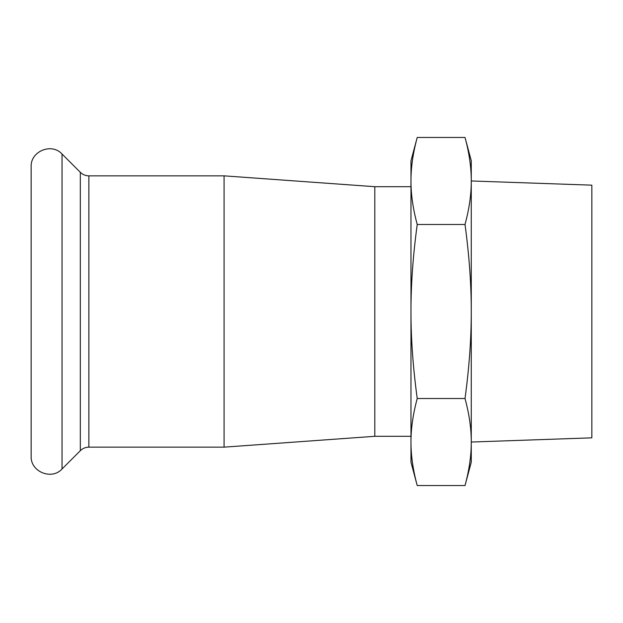 <?xml version="1.0" encoding="UTF-8"?>
<svg xmlns="http://www.w3.org/2000/svg" width="623" height="623" viewBox="0 0 623 623"><rect width="100%" height="100%" fill="white"/><g stroke="black" fill="none" stroke-linecap="round" stroke-linejoin="round"><path stroke-width="0.93" d="M410.978 180.966C410.931 194.407 413.018 208.907 417.223 224.475C413.018 255.609 410.931 284.618 410.978 311.5L410.978 160.773L417.223 137.457C413.018 153.024 410.931 167.525 410.978 180.966M417.223 398.525C413.018 414.093 410.931 428.593 410.978 442.034L410.978 311.5C410.931 338.382 413.018 367.391 417.223 398.525L465.023 398.525C469.228 367.391 471.315 338.382 471.268 311.5C471.315 284.618 469.228 255.609 465.023 224.475C469.228 208.907 471.315 194.407 471.268 180.966L471.268 442.034C471.315 428.593 469.228 414.093 465.023 398.525M417.223 485.543L410.978 462.227L410.978 442.034C410.931 455.475 413.018 469.976 417.223 485.543L465.023 485.543C469.228 469.976 471.315 455.475 471.268 442.034L471.268 462.227L465.023 485.543M465.023 137.457L471.268 160.773L471.268 180.966C471.315 167.525 469.228 153.024 465.023 137.457L417.223 137.457M417.223 224.475L465.023 224.475M410.978 436.302L374.805 436.302L374.805 186.698L410.978 186.698M471.268 442.034L591.85 437.837L591.85 185.163L471.268 180.966M31.15 166.8C30.317 151.319 51.67 142.472 62.027 154.013L62.027 468.987C51.67 480.528 30.317 471.689 31.15 456.2L31.15 166.8M374.805 186.698L224.078 175.85L88.855 175.85C85.546 175.795 82.703 174.619 80.328 172.314L62.027 154.013M224.078 175.85L224.078 447.15L88.855 447.15C85.546 447.205 82.703 448.381 80.328 450.686L62.027 468.987M80.328 172.314L80.328 450.686M88.855 175.85L88.855 447.15M374.805 436.302L224.078 447.15"/></g></svg>
